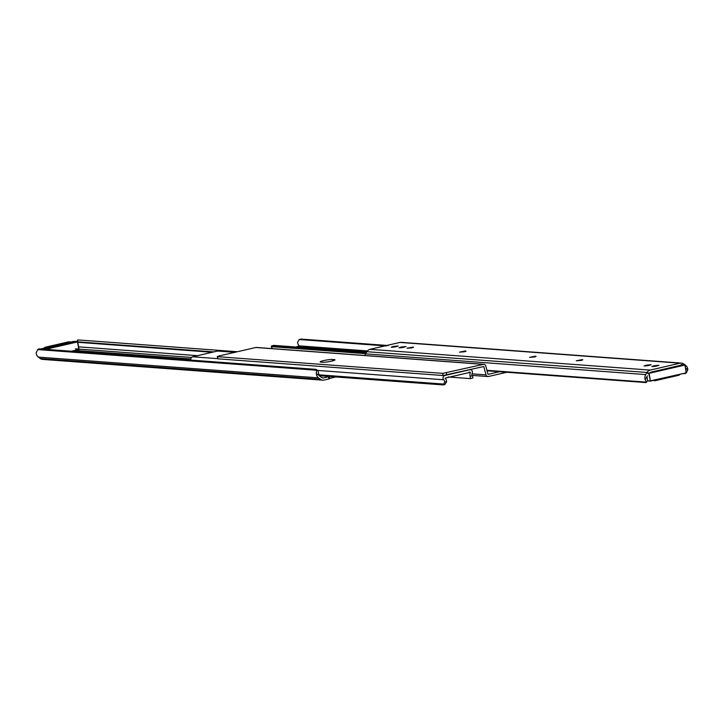 <?xml version="1.0" encoding="UTF-8"?>
<svg xmlns="http://www.w3.org/2000/svg" width="724" height="724" viewBox="0 0 724 724"><rect width="100%" height="100%" fill="white"/><g stroke="black" fill="none" stroke-linecap="round" stroke-linejoin="round"><path stroke-width="1.09" d="M534.448 356.959L529.525 357.348L535.308 356.199L536.122 356.335L534.448 356.959M581.137 360.425L576.214 360.805L581.996 359.656L582.811 359.801L581.137 360.425M464.41 351.774L459.487 352.154L465.27 351.004L466.084 351.149L464.41 351.774M411.902 347.882L406.978 348.262L412.761 347.113L413.576 347.258L411.902 347.882M393.82 346.389L398.254 345.972L395.612 346.823L391.177 347.239L392.851 346.615L393.82 346.389L393.947 347.14M654.478 365.711L658.912 365.285L656.261 366.136L651.835 366.561L653.51 365.937L654.478 365.711L654.605 366.453M646.695 365.131L651.129 364.715L648.478 365.557L644.052 365.982L645.727 365.358L646.695 365.131L646.822 365.882M401.603 346.968L406.037 346.552L403.386 347.393L398.96 347.819L400.634 347.194L401.603 346.968L401.729 347.719M487.017 370.797L645.871 382.562A4.127 0.905 -148.9 0 0 646.351 382.435A4.127 0.905 -148.9 0 0 646.342 382.136L645.165 379.584A5.484 4.905 -85.8 0 1 645.717 374.598L647.003 372.462A5.511 4.932 -85.8 0 1 650.161 370.091L680.062 363.195L399.919 342.434L370.018 349.33A5.511 4.932 -85.8 0 0 366.86 351.701L365.575 353.837A5.484 4.905 -85.8 0 0 364.896 355.493M651.546 372.009L650.532 372.245M680.433 365.358L679.411 365.602M399.919 342.434A5.511 4.932 -85.8 0 1 401.25 342.334L681.393 363.095A5.511 4.932 -85.8 0 1 683.764 363.991L684.804 364.76M646.758 372.878L648.93 373.032L684.786 364.769L685.655 365.394A5.484 4.905 -85.8 0 1 687.8 369.756L686.28 372.932A4.127 1.602 126.5 0 1 684.633 373.629L683.266 373.53M680.062 363.195A5.511 4.932 -85.8 0 1 681.393 363.095M647.346 375.81A3.276 2.932 94.2 0 0 647.03 376.498L647.455 380.29A4.127 0.905 31.1 0 1 647.464 380.589L646.351 382.435M653.826 380.317A2.751 2.462 94.2 0 0 655.537 380.616L678.56 375.313A2.751 2.462 94.2 0 0 680.044 374.272M654.876 380.67L653.89 380.598A2.751 2.462 -85.8 0 1 653.247 380.444M331.483 361.158A6.543 0.778 -9.7 0 0 335.022 359.837A6.543 0.778 -9.7 0 0 334.325 359.611L332.37 359.466A6.543 0.778 -9.7 0 0 325.058 360.29A6.543 0.778 -9.7 0 0 320.171 361.9A6.543 0.778 -9.7 0 0 320.859 362.118L322.823 362.262A6.543 0.778 -9.7 0 0 331.483 361.158M506.836 372.263L488.41 376.507A2.344 2.091 -85.8 0 1 486.003 374.887L483.786 366.516L443.061 375.521L217.942 358.833L217.281 356.588L218.775 356.027L255.816 347.493A2.344 2.091 -85.8 0 1 256.387 347.448L483.949 364.317A2.344 2.091 -85.8 0 1 485.795 365.973L488.012 374.353L499.479 371.72M443.061 375.521L442.69 373.367L483.388 364.362A2.344 2.091 -85.8 0 1 483.949 364.317M442.69 373.367L217.58 356.679L217.942 358.833M296.116 347.031L299.175 345.873A5.484 4.905 -85.8 0 1 297.6 342.343L299.139 339.538L301.03 339.103A2.751 1.186 77 0 1 301.184 339.094L299.32 339.52L386.363 345.972M388.236 345.538L301.184 339.094M366.534 352.244L273.889 345.384L272.016 345.81A2.751 1.186 -103 0 0 271.862 345.828A2.751 1.186 -103 0 0 271.256 346.642L272.115 348.217A3.276 2.932 94.2 0 1 272.233 348.624M366.199 352.796L272.016 345.81M365.692 353.638L271.256 346.642M650.939 372.154L680.017 365.448M472.111 375.783A3.276 2.932 -85.8 0 1 472.22 373.204A2.48 2.217 94.2 0 0 469.813 369.729L444.808 375.494A2.48 2.217 94.2 0 0 443.722 379.774A3.276 2.932 -85.8 0 1 444.672 382.109L446.627 381.657A5.484 4.905 94.2 0 0 445.061 378.127L470.446 372.272A5.484 4.905 94.2 0 0 470.157 376.236L472.111 375.783L472.971 377.358A2.751 1.186 77 0 1 472.374 378.172A2.751 1.186 77 0 1 472.211 378.19L470.582 378.562M235.182 352.253L218.214 350.995A2.48 2.217 94.2 0 0 217.616 351.04L192.611 356.796A2.48 2.217 94.2 0 0 190.937 360.099M448.111 376.969L470.347 378.616L472.374 378.172M470.347 378.616L470.157 376.236M446.627 381.657L444.916 384.48L443.35 384.842M319.257 375.738L443.043 384.906A2.751 1.186 -103 0 0 443.197 384.897L444.916 384.48M318.614 374.806L443.803 384.082L444.672 382.109M443.197 384.897A2.751 1.186 -103 0 0 443.803 384.082M329.42 378.625L328.904 378.951L328.533 376.797L323.709 377.91A3.303 2.959 -85.8 0 1 321.492 377.43L319.592 376.028A3.276 2.932 -85.8 0 1 319.067 375.53L316.343 373.503A5.484 4.905 94.2 0 0 318.488 377.874L320.379 379.276A5.511 4.932 94.2 0 0 322.75 380.163A5.511 4.932 94.2 0 0 324.081 380.064L328.904 378.951M335.764 376.96L329.592 378.381M328.533 376.797L329.275 376.516L327.239 376.326M77.559 341.818L213.815 351.909M77.658 340.371A4.127 0.905 31.1 0 1 77.649 340.072A4.127 0.905 31.1 0 1 78.129 339.936L237.4 351.737M316.343 373.503L316.524 370.236A4.127 1.602 -53.5 0 0 316.207 369.493A4.127 1.602 -53.5 0 0 315.827 369.358L39.367 348.868A4.127 1.602 -53.5 0 0 37.72 349.574L36.2 352.742A5.484 4.905 94.2 0 0 38.345 357.104L40.236 358.516A5.511 4.932 94.2 0 0 42.607 359.403L322.75 380.163M317.456 370.57A4.127 1.602 126.5 0 1 317.836 370.697A4.127 1.602 126.5 0 1 318.153 371.448L319.067 375.53M43.567 349.04A2.751 2.462 -85.8 0 1 45.44 347.185L68.463 341.882A2.751 2.462 -85.8 0 1 69.124 341.828L70.11 341.909A2.751 2.462 94.2 0 0 69.441 341.954L68.463 341.882M45.44 347.185L69.441 341.954M71.576 342.597A2.751 2.462 94.2 0 0 70.11 341.909M46.426 347.258A2.751 2.462 94.2 0 0 44.662 348.796M43.693 348.706L71.278 342.343M650.161 370.091L370.018 349.33M647.003 372.462L366.86 351.701M645.717 374.598L365.575 353.837M646.342 382.136L486.899 370.317M685.646 368.163L687.8 369.756M645.165 379.584L647.03 376.498M400.634 347.194L400.743 347.846M412.761 347.113L412.843 347.629M465.27 351.004L465.36 351.52M581.996 359.656L582.078 360.172M645.727 365.358L645.835 366.009M653.51 365.937L653.618 366.588M535.308 356.199L535.389 356.715M392.851 346.615L392.96 347.276M334.443 360.281L334.325 359.611M483.388 364.362L255.816 347.493M486.003 374.887L472.012 373.856M446.346 372.896L446.708 375.05M332.606 360.878L332.37 359.466M367.059 351.393L299.057 346.353M367.412 350.932L299.175 345.873M647.392 380.715L650.315 381.123L686.189 372.86L684.958 365.05L649.102 373.312L650.387 380.86L686.189 372.86L650.342 381.114M650.179 381.114L647.274 380.896L650.387 380.86L648.731 373.358L646.559 373.204M685.085 365.014L686.207 372.842M686.37 372.534L684.786 364.769M192.611 356.796L217.634 358.651M444.346 375.457L444.808 375.494M317.447 370.417L443.722 379.774M217.616 351.04L234.884 352.317M468.98 372.163L470.446 372.272M322.135 377.792L323.709 377.91M75.034 350.371L190.819 358.95M75.368 348.832L191.516 357.439M78.59 346.841L197.571 355.656M77.812 342.298L212.277 352.271M78.129 339.936L77.106 341.628M40.236 358.516L320.379 379.276M38.345 357.104L318.488 377.874M37.72 349.574L316.524 370.236M78.816 349.086L77.423 341.656L73.685 341.375L70.762 342.054L73.758 341.375L77.495 341.647L44.481 349.249M43.956 348.235L40.743 348.968L43.956 348.226M78.807 349.746L72.074 351.294L78.825 349.737M71.278 351.231L78.889 349.484M77.721 341.9L78.952 349.095L77.74 341.882L45.521 349.33M487.849 376.552L472.003 375.376M271.862 345.828L273.744 345.393M681.121 364.489L685.103 364.996M329.275 376.516L329.646 378.67M76.726 341.592L77.649 340.072M317.836 370.697L316.207 369.493"/></g></svg>
